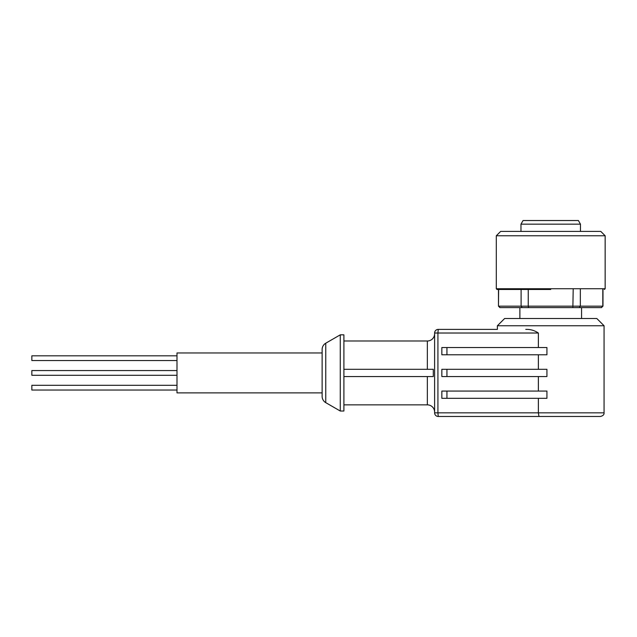 <?xml version="1.0" encoding="UTF-8"?>
<svg xmlns="http://www.w3.org/2000/svg" width="637" height="637" viewBox="0 0 637 637"><rect width="100%" height="100%" fill="white"/><g stroke="black" fill="none" stroke-linecap="round" stroke-linejoin="round"><path stroke-width="0.96" d="M322.131 396.365L322.131 349.49L322.131 352.97L176.99 352.97L176.99 392.886L322.131 392.886L322.131 396.365A7.254 7.254 0 0 0 325.754 402.648L325.754 343.208L340.269 334.831L340.269 411.024L343.9 411.024L343.9 334.831L340.269 334.831M322.131 349.49A7.254 7.254 0 0 1 325.754 343.208M434.609 412.115A7.254 7.254 0 0 0 427.355 404.861L343.9 404.861M343.9 376.555L433.295 376.555L433.295 369.301L343.9 369.301M434.609 333.74A7.254 7.254 0 0 1 427.355 340.994L343.9 340.994M550.726 289.469L497.019 289.469L550.726 289.469M176.99 390.035L31.85 390.035L31.85 385.313L176.99 385.313M176.99 375.289L31.85 375.289L31.85 370.567L176.99 370.567M176.99 360.542L31.85 360.542L31.85 355.82L176.99 355.82M322.131 392.886L322.131 352.97M538.369 398.324L538.369 412.84L437.922 412.84L437.922 333.016L434.609 333.016L434.609 412.84L437.922 412.84L438.24 416.471A3.631 3.631 0 0 1 434.609 412.84A3.631 3.631 0 0 0 438.24 416.471L600.436 416.471L538.95 416.471L600.436 416.471L538.95 416.471L538.369 412.84L604.059 412.84L604.059 325.754L497.386 325.754L497.386 329.385L438.24 329.385L497.386 329.385M525.772 329.385C530.279 329.202 534.475 330.412 538.369 333.016L437.922 333.016L438.24 329.385A3.631 3.631 0 0 0 434.609 333.016A3.631 3.631 0 0 1 438.24 329.385M538.369 347.531L538.369 333.016M538.369 369.301L538.369 354.785M538.369 391.07L538.369 376.555M604.059 325.754L596.805 318.5L504.639 318.5L497.386 325.754M496.295 288.744L605.15 288.744L605.15 235.77L496.295 235.77L496.295 288.744L497.019 289.469M605.15 235.77L600.795 231.414L500.65 231.414L496.295 235.77M580.474 224.16L520.97 224.16L523.065 220.529L578.38 220.529L580.474 224.16L580.474 231.414M446.943 398.324L441.847 398.324L441.847 391.07L546.928 391.07L546.928 398.324L446.943 398.324L446.943 391.07M446.943 376.555L441.847 376.555L441.847 369.301L546.928 369.301L546.928 376.555L446.943 376.555L446.943 369.301M446.943 354.785L441.847 354.785L441.847 347.531L546.928 347.531L546.928 354.785L446.943 354.785L446.943 347.531M601.392 307.615L602.809 306.166L601.519 307.615L499.926 307.615L498.476 306.166L498.636 289.469M500.061 307.615L498.636 306.166L528.248 306.166L528.248 289.469M522.197 307.615L521.106 306.166L521.106 289.469M528.583 307.615L528.248 306.166L580.339 306.166L580.339 289.469M572.862 307.615L573.196 289.469M579.248 307.615L580.339 306.166L602.809 306.166L602.809 289.469M427.355 404.861L427.355 376.555M427.355 369.301L427.355 340.994M581.565 318.5L581.565 307.615M325.754 402.648L340.269 411.024M604.059 412.84C604.258 414.607 603.048 415.81 600.436 416.471M519.88 318.5L519.88 307.615M498.476 306.166L498.476 289.469M602.976 306.166L602.976 289.469M605.15 288.744L604.425 289.469M520.97 231.414L520.97 224.16"/></g></svg>
